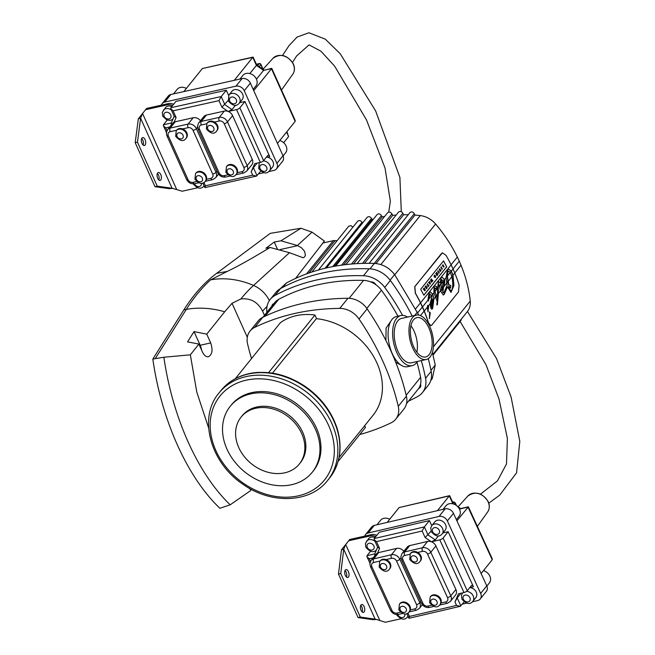 <?xml version="1.0" encoding="UTF-8"?>
<svg xmlns="http://www.w3.org/2000/svg" width="655" height="655" viewBox="0 0 655 655"><rect width="100%" height="100%" fill="white"/><g stroke="black" fill="none" stroke-linecap="round" stroke-linejoin="round"><path stroke-width="0.98" d="M364.679 425.676L365.474 427.437L338.127 461.407M268.558 372.662L314.949 315.022L316.504 318.469L272.48 373.162M235.341 378.672L280.356 322.751A58.737 46.914 38.8 0 1 314.949 315.022M259.216 372.376A58.737 46.914 -141.2 0 0 249.547 373.563M316.349 318.666A64.255 51.319 38.8 0 1 373.489 356.328A64.255 51.319 38.8 0 1 372.965 415.385L339.069 457.493M230.249 406.288L231.272 405.027A52.621 42.026 38.8 0 1 251.848 392.607A52.621 42.026 38.8 0 1 309.021 415.827A52.621 42.026 38.8 0 1 313.246 471.019L312.23 472.28A52.621 42.026 -141.2 0 0 308.006 417.096A52.621 42.026 -141.2 0 0 250.824 393.868A52.621 42.026 -141.2 0 0 230.249 406.288A52.621 42.026 -141.2 0 0 244.888 472.018A52.621 42.026 -141.2 0 0 312.23 472.28M241.089 417.104L242.104 415.835A37.392 29.868 38.8 0 1 289.969 416.023A37.392 29.868 38.8 0 1 300.367 462.733L299.351 464.002A37.392 29.868 38.8 0 1 284.728 472.828A37.392 29.868 38.8 0 1 244.086 456.322A37.392 29.868 38.8 0 1 241.089 417.104A37.392 29.868 38.8 0 1 288.945 417.284A37.392 29.868 38.8 0 1 299.351 464.002M359.751 434.543A246.886 197.171 -141.2 0 0 391.166 422.786A20.239 16.162 -141.2 0 0 395.759 419.159A20.239 16.162 -141.2 0 0 398.265 406.329A246.886 197.171 -141.2 0 0 359.005 318.977A20.239 16.162 -141.2 0 0 339.765 308.399A246.886 197.171 -141.2 0 0 254.664 327.402A20.239 16.162 -141.2 0 0 250.071 331.029A20.239 16.162 -141.2 0 0 247.565 343.859A246.886 197.171 -141.2 0 0 251.528 358.563M250.071 331.029L258.209 320.909A20.239 16.162 38.8 0 1 262.802 317.282A246.886 197.171 38.8 0 1 347.911 298.279A20.239 16.162 38.8 0 1 367.152 308.857A246.886 197.171 38.8 0 1 406.411 396.209A20.239 16.162 38.8 0 1 403.906 409.039L395.759 419.159M450.353 272.365L448.085 270.982L447.357 276.082L450.353 272.365L451.827 276.778C453.121 282.747 453.063 287.283 451.647 290.402C450.296 290.845 449.314 289.322 448.7 285.826L448.585 285.85C449.199 289.346 450.182 290.869 451.532 290.427M447.357 276.082L448.716 284.123M450.845 285.588L448.249 284.278L450.845 285.588L450.476 288.143L448.7 285.826M451.09 290.779L451.647 290.402M450.403 287.864L450.73 285.613M448.249 284.278L447.242 276.107L447.979 271.014M442.428 266.012L442.911 265.414A136.281 108.836 38.8 0 1 443.836 267.134L444.082 266.831A136.281 108.836 -141.2 0 0 442.936 264.71L442.313 266.036L442.936 264.71M443.836 267.134L443.722 267.158A136.15 108.73 -141.2 0 0 442.837 265.512M437.835 271.055A136.281 108.836 38.8 0 1 438.973 273.176L438.858 273.2A136.15 108.73 -141.2 0 0 437.72 271.08L438.08 270.744L437.72 271.08M438.973 273.176L439.218 272.865A136.281 108.836 -141.2 0 0 438.08 270.744M440.045 269.876L441.126 270.499L439.644 268.796L439.358 269.148L440.176 271.678L439.824 269.582L440.864 270.818M440.176 271.678L439.243 269.172M440.938 267.191A136.281 108.836 38.8 0 1 442.076 269.311L441.961 269.336A136.15 108.73 -141.2 0 0 440.823 267.215L441.183 266.888L440.823 267.215M442.076 269.311L442.33 269.008A136.281 108.836 -141.2 0 0 441.183 266.888M429.975 283.5L429.655 282.526L429.975 283.5M430.384 283.844L429.598 281.282L429.508 282.068L428.607 282.51L430.106 284.188L430.384 283.844M429.508 282.068L429.598 281.282M429.86 283.181L429.565 282.632M430.106 284.188L428.493 282.534M428.214 285.875L427.911 286.243A136.281 108.836 38.8 0 1 428.133 286.644L428.968 285.605A136.281 108.836 -141.2 0 0 428.755 285.195L428.46 285.564A136.281 108.836 -141.2 0 0 427.535 283.844L427.281 284.155A136.281 108.836 38.8 0 1 428.214 285.875L428.1 285.899A136.15 108.73 -141.2 0 0 427.175 284.18M428.133 286.644L428.018 286.669A136.15 108.73 -141.2 0 0 427.805 286.268L428.1 285.899M437.278 275.28A136.281 108.836 -141.2 0 0 436.574 273.954L437.925 274.47A136.281 108.836 -141.2 0 0 436.787 272.349L436.549 272.644A136.281 108.836 38.8 0 1 437.278 273.995L435.894 273.454A136.281 108.836 38.8 0 1 437.041 275.575L437.278 275.28M437.663 274.797L436.697 274.183M437.049 273.806A136.15 108.73 -141.2 0 0 436.435 272.668M437.041 275.575L436.926 275.599A136.15 108.73 -141.2 0 0 435.78 273.479M425.48 287.07L425.996 286.431A136.281 108.836 38.8 0 1 426.266 286.939L425.816 287.504A136.281 108.836 38.8 0 1 426.037 287.905L426.487 287.34A136.281 108.836 38.8 0 1 426.7 287.75L426.364 288.839L427.15 287.856A136.281 108.836 -141.2 0 0 426.012 285.736L425.079 286.775L425.48 287.07L425.079 286.775M426.364 288.839L426.585 287.774A136.15 108.73 -141.2 0 0 426.405 287.439M426.037 287.905L425.922 287.93A136.15 108.73 -141.2 0 0 425.701 287.529L426.159 286.964A136.15 108.73 -141.2 0 0 425.922 286.522M426.012 285.736L425.193 286.751M431.498 278.924L431.792 280.741L430.679 279.947L431.539 282.411L431.211 280.52L432.12 281.683L431.768 279.832L432.922 280.684L431.26 279.218M431.539 282.411L430.564 279.972L430.916 279.644M431.686 280.446L431.146 279.243M432.12 281.683L431.334 280.848M432.677 280.995L431.891 280.16M434.159 276.181A136.281 108.836 38.8 0 1 434.65 277.098L434.699 276.443A136.281 108.836 -141.2 0 0 434.502 276.082L434.609 275.657L435.215 276.074L435.37 277.032L434.797 277.319L435.575 277.425L435.477 275.788L434.396 275.28L434.044 276.205L434.617 275.1M434.912 276.95L435.37 277.032L434.683 277.343L435.575 277.425M435.256 277.057L434.494 275.681M434.609 275.657L435.1 276.099M434.65 277.098L434.535 277.122A136.15 108.73 -141.2 0 0 434.044 276.205M432.595 300.678L432.374 298.844L431.449 302.094L431.326 306.589L432.185 307.162L432.595 300.678L431.449 302.094M431.776 307.621L432.185 307.162M432.374 298.844L431.334 302.119L431.211 306.614L432.071 307.187M424.489 289.183L423.335 289.06L424.784 290.804L425.365 290.067A136.281 108.836 -141.2 0 0 424.227 287.946L423.982 288.249A136.281 108.836 38.8 0 1 424.489 289.183L424.383 289.215A136.15 108.73 -141.2 0 0 423.867 288.274M424.072 289.78L423.22 289.084L423.597 288.732M424.669 290.828L423.957 289.805M424.301 290.28L424.808 290.001A136.15 108.73 -141.2 0 0 424.62 289.657M424.915 289.977L424.415 290.255L424.694 289.559A136.281 108.836 38.8 0 1 424.915 289.977L424.808 290.001M429.991 293.792L428.575 299.409L431.571 295.692L429.647 294.046L430.048 293.784M436.68 289.338L434.633 287.741L434.977 291.459L437.524 288.298L438.514 281.183M438.252 287.111L439.48 285.867L438.604 284.049L438.146 287.136L438.547 284.073M438.072 281.503L440.217 282.968L441.052 277.794L442.01 277.057L444.532 279.587L446.088 277.654L447.48 269.811L448.503 269.099L451.377 271.088L453.096 268.951L451.115 264.874A136.281 108.836 -141.2 0 0 446.006 255.303L442.461 252.855L441.552 253.436L414.82 286.644L415.458 293.252A136.281 108.836 38.8 0 1 420.567 302.823L422.549 306.9L427.92 300.227L429.091 292.646L430.22 291.835L432.791 294.177L433.888 292.818L434.085 286.448L434.74 285.965L436.541 286.587L436.713 289.305M428.575 299.409L428.599 300.915L427.821 300.285M444.532 279.587L442.87 292.335L443.869 292.941L447.087 285.457L446.088 277.654M451.377 271.088L453.031 275.288L453.907 285.506L451.033 292.384L447.463 286.939L444.205 294.357L443.271 295.037L440.488 290.869L439.48 285.867M422.549 306.9L424.252 311.035A136.281 108.836 38.8 0 1 428.558 322.997L430.965 325.699L431.768 325.142L458.5 291.933L459.106 285.048A136.281 108.836 -141.2 0 0 454.799 273.086L453.096 268.951M438.269 287.373L438.408 293.448L437.393 304.608L437.024 304.943L436.787 303.527C437.843 303.642 437.409 301.497 435.485 297.083L433.888 292.818M434.977 291.459L437.679 299.229L437.524 288.298M427.387 307.146L427.715 305.41L428.648 306.016L427.985 311.764L427.387 307.146L424.252 311.035M427.715 305.41L428.534 305.721L430.089 303.789L431.874 296.846L431.571 295.692M432.791 294.177L433.913 299.04L432.652 308.546L431.817 309.201L430.949 308.513L430.089 303.789M429.377 312.157L430.253 312.771L429.426 318.551L429.631 311.952M423.867 295.217L420.682 289.289L443.525 260.911L446.71 266.839L423.867 295.217M436.91 304.968L438.293 293.473L438.146 287.136M443.214 295.053L444.09 294.382L447.463 286.939M450.976 292.392L453.792 285.547L452.916 275.313L451.262 271.113L448.446 269.115M428.485 300.94L429.647 294.046M431.891 309.201L432.537 308.57L433.798 299.065L432.677 294.201L430.163 291.852M427.871 311.788L428.534 306.041L427.6 305.435M429.312 318.576L430.139 312.795L429.262 312.181M430.908 325.715L428.444 323.021A136.15 108.73 -141.2 0 0 424.137 311.06L420.453 302.856A136.15 108.73 -141.2 0 0 415.344 293.276L414.705 286.669L442.403 252.871M437.679 299.229L434.863 291.483L434.519 287.766M436.541 286.587L434.863 285.932M436.59 289.166L436.426 286.612M443.754 292.965L442.755 292.359L443.451 287.062C444.761 283.648 445.081 281.167 444.417 279.611L441.953 277.073M440.217 282.968L437.958 281.527M446.71 266.839L443.41 260.936M423.834 295.135L446.595 266.863M441.904 290.493L443.263 281.167L441.486 279.881L440.987 284L441.789 290.517L440.872 284.024L441.855 279.603M441.798 279.611L441.372 279.906M440.987 284L443.263 281.167M417.694 312.812L422.434 306.925M453.063 268.877L459.311 261.116L461.014 265.242A136.15 108.73 38.8 0 1 470.233 301.071A20.239 16.162 38.8 0 1 467.342 311.624L432.898 354.412M375.978 263.539L414.992 215.086A136.15 108.73 38.8 0 1 420.264 215.585A20.239 16.162 38.8 0 1 435.6 224.018A136.15 108.73 38.8 0 1 457.329 257.047L459.311 261.116M427.821 300.236L428.468 299.433M431.539 295.618L432.677 294.201M437.515 288.184L438.154 287.398M439.456 285.785L440.872 284.024M443.23 281.085L444.417 279.611M433.856 292.736L434.863 291.483M446.08 277.548L447.242 276.107M450.312 272.292L451.262 271.113M334.353 266.315L372.024 219.515A136.15 108.73 38.8 0 1 373.473 219.089M326.419 267.96L367.168 217.337C368.7 216.191 370.149 216.559 371.508 218.442L372.024 219.515M335.638 266.086L377.141 214.529C378.672 213.383 380.121 213.751 381.472 215.634L382.135 216.977A136.15 108.73 38.8 0 1 384.583 216.518M343.572 264.882L382.135 216.977M345.881 264.595L387.588 212.777C389.119 211.631 390.568 211.999 391.927 213.882L392.656 215.38A136.15 108.73 38.8 0 1 396.144 215.061M353.635 263.859L392.656 215.38M357.049 263.629L398.527 212.105C400.058 210.959 401.499 211.328 402.858 213.211L403.603 214.734A136.15 108.73 38.8 0 1 408.212 214.758M364.458 263.359L403.603 214.734M369.109 263.326L409.973 212.572C411.496 211.426 412.945 211.794 414.304 213.677L414.992 215.086M461.447 318.944L461.063 320.279L433.061 355.067M326.092 268.042L362.346 223.003A136.15 108.73 38.8 0 1 362.747 222.831M311.837 272.046L341.566 235.112A5.396 4.307 38.8 0 1 341.697 234.957M322.964 242.98L333.305 240.663A5.396 4.307 38.8 0 1 335.024 240.606A6.861 5.477 -141.2 0 0 337.202 240.532M318.404 270.032L357.687 221.226C359.218 220.08 360.659 220.448 362.019 222.332L362.346 223.003M311.846 272.046L348.706 226.253L350.826 225.615L352.922 227.138M402.555 315.374A215.438 172.052 -141.2 0 0 384.739 287.43A23.867 19.061 -141.2 0 0 363.468 275.739A215.438 172.052 -141.2 0 0 274.936 295.511A23.867 19.061 -141.2 0 0 270.228 299.425L275.829 292.466A23.867 19.061 38.8 0 1 280.536 288.552A215.438 172.052 38.8 0 1 369.068 268.787A23.867 19.061 38.8 0 1 390.339 280.471A215.438 172.052 38.8 0 1 412.151 316.054M428.272 358.604A215.438 172.052 38.8 0 1 431.17 371.344A23.867 19.061 38.8 0 1 428.042 385.615L422.442 392.574A23.867 19.061 -141.2 0 0 425.57 378.303A215.438 172.052 -141.2 0 0 421.304 360.594M280.274 288.699L286.268 283.091A214.25 171.111 38.8 0 1 374.341 263.425C382.463 263.965 389.226 267.682 394.605 274.568L418.807 315.096M432.382 352.415L435.248 365.007L432.267 378.615L430.769 380.473M408.54 401.106A215.438 172.052 -141.2 0 0 417.734 396.488A23.867 19.061 -141.2 0 0 422.442 392.574M270.228 299.425A23.867 19.061 -141.2 0 0 266.88 312.329M416.932 362.166A211.442 168.867 38.8 0 1 420.592 377.354A19.871 15.867 38.8 0 1 420.535 384.117A4.454 3.553 38.8 0 1 420.133 387.449A4.454 3.553 38.8 0 1 418.684 388.423A19.871 15.867 38.8 0 1 418.005 389.34L406.501 403.627M262.942 317.216L274.666 302.659A19.871 15.867 38.8 0 1 278.67 299.351A211.442 168.867 38.8 0 1 363.55 280.397A19.871 15.867 38.8 0 1 370.828 281.953A4.454 3.553 38.8 0 1 375.864 284.72A19.871 15.867 38.8 0 1 381.439 290.231A211.442 168.867 38.8 0 1 397.953 316.193M271.899 306.09A4.454 3.553 38.8 0 1 272.529 304.55A4.454 3.553 38.8 0 1 273.896 303.609M420.535 384.117A19.871 15.867 38.8 0 1 418.684 388.423M370.828 281.953A19.871 15.867 38.8 0 1 375.864 284.72M400.713 364.925L395.735 362.297M385.918 340.518L386.073 328.081L390.969 320.966M413.444 319.918A20.149 10.226 -102.6 0 1 416.867 317.65A20.149 10.226 -102.6 0 1 431.244 335.082A20.149 10.226 -102.6 0 1 425.652 356.975A20.149 10.226 -102.6 0 1 412.306 343.261A20.149 10.226 -102.6 0 1 413.444 319.918M412.445 317.691A22.729 11.536 -102.6 0 1 416.302 315.12A22.729 11.536 -102.6 0 1 432.521 334.795A22.729 11.536 -102.6 0 1 426.217 359.497A22.729 11.536 -102.6 0 1 411.152 344.022A22.729 11.536 -102.6 0 1 412.445 317.691M416.302 315.12L401.556 318.42A22.729 11.536 77.4 0 0 397.691 320.983A22.729 11.536 77.4 0 0 396.406 347.314A22.729 11.536 77.4 0 0 411.463 362.788L426.217 359.497M410.922 325.707A20.149 10.226 -102.6 0 1 416.842 352.21M417.391 361.47A25.684 13.034 -102.6 0 1 412.11 365.67L407.574 366.685A25.684 13.034 -102.6 0 1 389.25 344.456A25.684 13.034 -102.6 0 1 396.373 316.545L400.917 315.53A25.684 13.034 -102.6 0 1 407.484 317.094M412.11 365.67A25.684 13.034 -102.6 0 1 395.088 348.182A25.684 13.034 -102.6 0 1 396.545 318.436A25.684 13.034 -102.6 0 1 400.917 315.53M250.456 490.718L230.208 504.808L219.892 508.28A168.286 85.412 -102.6 0 1 152.828 359.063L163.881 357.229L190.351 354.822L196.795 392.108L208.65 428.018M295.52 278.457L324.405 241.048L312.034 232.148L300.956 228.251L270.253 233.36L216.617 273.34A337.276 171.192 77.4 0 0 183.883 309.848L152.828 359.063M183.883 309.848L186.298 309.397A337.178 171.143 77.4 0 1 210.582 279.873L227.269 271.399C237.282 266.675 251.553 258.692 270.081 247.467L265.93 248.229L274.257 242.031L277.327 248.867M280.086 249.58L297.673 245.65L301.554 247.844L304.559 251.266L305.41 255.188L304.46 257.063L303.093 257.751L289.477 252.699L270.081 247.467M297.673 245.65A26.994 21.558 -141.2 0 0 297.354 245.519L280.979 240.794L274.257 242.031M300.956 228.251L280.979 240.794M248.605 487.852L251.135 490.063M155.325 358.481L186.298 309.397A80.95 62.119 32.3 0 1 224.69 311.772L206.759 334.148L194.027 331.594L187.543 341.877L198.883 344.055L190.351 354.822M224.69 311.772L232.034 303.29L240.819 298.975C250.488 297.878 257.734 301.93 262.565 311.133L264.456 315.342M206.759 334.148L210.697 342.917C213.031 349.966 212.277 354.568 208.429 356.738C206.128 357.04 204.139 355.477 202.46 352.022L198.883 344.055M194.027 331.594L200.176 345.267A9.44 4.79 -102.6 0 1 201.535 349.958M259.339 63.584A1.351 0.688 77.4 0 0 259.11 63.732A1.351 1.081 38.8 0 1 260.772 64.648A1.351 0.434 -24.2 0 0 260.87 64.346A1.351 1.351 0 0 0 259.339 63.584L256.351 64.247M145.058 139.63A4.045 2.055 -102.6 0 1 144.411 145.476A4.045 2.055 -102.6 0 1 141.521 141.979A4.045 2.055 -102.6 0 1 142.651 137.583A4.045 2.055 -102.6 0 1 145.058 139.63M143.126 145.042A4.045 2.055 77.4 0 0 142.79 140.137A4.045 2.055 77.4 0 0 141.668 138.524M160.753 174.566A4.045 2.055 -102.6 0 1 160.115 180.412A4.045 2.055 -102.6 0 1 157.225 176.907A4.045 2.055 -102.6 0 1 158.346 172.511A4.045 2.055 -102.6 0 1 160.753 174.566M158.821 179.969A4.045 2.055 77.4 0 0 158.485 175.073A4.045 2.055 77.4 0 0 157.364 173.46M154.981 186.683L157.249 186.184L171.954 188.206L169.686 188.714L154.981 186.683L135.192 142.659L138.344 118.776L140.612 118.268L137.46 142.151L135.192 142.659M137.46 142.151L157.249 186.184M143.576 112.242L138.344 118.776M197.736 187.756L182.221 191.219L171.954 188.206M172.011 188.132L140.612 118.268L142.356 113.839M176.637 189.352L142.553 113.503L146.605 108.443L168.392 103.58A8.097 6.468 38.8 0 1 173.6 104.284M204.311 186.282A8.097 6.468 38.8 0 1 204.008 186.356L203.582 186.454M145.59 109.712L167.377 104.849A8.097 6.468 38.8 0 1 172.584 105.545M171.782 106.536A6.583 5.256 -141.2 0 0 165.387 107.707L162.301 112.439L162.751 116.197L166.935 120.07L170.578 120.348L172.928 119.194M161.343 105.152A6.747 5.387 38.8 0 1 162.129 103.662A6.747 5.387 38.8 0 1 164.765 102.065L235.964 86.165A6.747 5.387 38.8 0 1 244.249 90.726L276.901 163.365A6.747 5.387 38.8 0 1 276.484 168.867A6.747 5.387 38.8 0 1 273.847 170.456L268.755 171.594M263.867 172.683L258.569 173.87M205.244 181.329L212.482 179.707L215.585 177.816A6.747 5.387 -141.2 0 0 216.003 172.314L196.369 128.642A6.747 5.387 -141.2 0 0 188.083 124.082L170.169 128.085A6.747 5.387 -141.2 0 0 167.533 129.674L172.625 123.353A6.747 5.387 -141.2 0 1 174.107 122.166L176.13 117.523L173.117 110.826L170.791 108.697L170.816 107.731L175.908 101.41L226.311 90.226L228.636 95.401M239.656 102.688L244.954 101.5L269.729 156.635A2.702 1.367 77.4 0 0 268.124 155.268A2.702 1.367 77.4 0 0 267.666 155.571L263.597 160.631L239.861 107.829A2.702 0.876 155.8 0 1 236.578 109.598L260.305 162.399A2.702 0.876 -24.2 0 0 263.597 160.631M266.438 157.094L267.281 157.184A6.583 5.256 38.8 0 1 272.767 161.195A6.583 5.256 38.8 0 1 272.578 167.025L269.524 170.816A6.583 5.256 -141.2 0 0 269.704 164.995A6.583 5.256 -141.2 0 0 264.227 160.974A6.583 5.256 -141.2 0 0 263.359 160.884M228.914 95.024L231.968 91.225A6.583 5.256 38.8 0 1 240.401 91.258A6.583 5.256 38.8 0 1 242.227 99.486L239.173 103.285A6.583 5.256 -141.2 0 0 237.339 95.057A6.583 5.256 -141.2 0 0 228.914 95.024L228.317 100.985C232.664 105.987 236.283 106.749 239.173 103.285M195.518 173.583L196.033 172.953A6.214 4.962 38.8 0 1 203.173 172.412A6.214 4.962 38.8 0 1 206.448 179.331A6.214 4.962 38.8 0 1 205.711 180.747L205.203 181.378A6.214 4.962 -141.2 0 0 205.94 179.961A6.214 4.962 -141.2 0 0 202.665 173.043A6.214 4.962 -141.2 0 0 195.518 173.583L194.944 179.249C199.243 184.03 202.665 184.735 205.203 181.378M226.45 166.681L226.957 166.043A6.214 4.962 38.8 0 1 234.261 165.6A6.214 4.962 38.8 0 1 237.274 172.715A6.214 4.962 38.8 0 1 236.635 173.837L236.127 174.476A6.214 4.962 -141.2 0 0 236.766 173.346A6.214 4.962 -141.2 0 0 233.745 166.239A6.214 4.962 -141.2 0 0 226.45 166.681L225.869 172.339C230.167 177.12 233.589 177.832 236.127 174.476M174.107 122.166A6.747 5.387 38.8 0 1 175.262 121.756L170.169 128.085A2.702 1.367 77.4 0 0 170.194 131.68L176.604 130.247A6.214 4.962 38.8 0 1 176.752 130.067A6.214 4.962 38.8 0 1 182.63 128.904A6.214 4.962 38.8 0 1 186.438 137.853L185.93 138.492A6.214 4.962 -141.2 0 0 182.123 129.534A6.214 4.962 -141.2 0 0 176.244 130.697L175.671 136.355C179.969 141.136 183.392 141.848 185.93 138.492M206.955 123.304L207.463 122.665A6.214 4.962 38.8 0 1 214.488 122.059A6.214 4.962 38.8 0 1 217.141 130.46L216.633 131.09A6.214 4.962 -141.2 0 0 213.98 122.69A6.214 4.962 -141.2 0 0 206.955 123.304L206.374 128.961C210.673 133.743 214.095 134.455 216.633 131.09M252.232 159.304L247.14 165.633L227.514 121.953A6.747 5.387 -141.2 0 0 219.22 117.401L201.306 121.404A6.747 5.387 -141.2 0 0 198.67 122.993L203.762 116.672A6.747 5.387 38.8 0 1 206.399 115.075L224.313 111.08A6.747 5.387 38.8 0 1 227.973 111.375A6.747 5.387 -141.2 0 1 228.21 111.465A6.747 5.387 38.8 0 1 232.599 115.632L252.232 159.304A6.747 5.387 38.8 0 1 251.815 164.806L246.722 171.127A6.747 5.387 -141.2 0 0 247.14 165.633A2.702 0.876 155.8 0 1 243.848 167.402A4.045 3.234 38.8 0 1 242.023 171.659L237.274 172.715M175.262 121.756L193.176 117.761A6.747 5.387 38.8 0 1 200.495 120.725M260.305 162.399L254.721 163.652L251.176 171.782L253.428 167.696L257.112 163.12M205.441 185.758L204.95 187.592L256.424 176.097L252.715 175.196L205.441 185.758L203.967 182.475M260.731 171.184L256.424 176.097M166.951 130.574L165.731 127.872L163.406 125.744L163.439 124.778L167.164 120.152M171.307 124.982L171.291 123.025M176.13 117.523L174.32 116.549L170.791 108.697M173.117 110.826L218.975 100.649L221.218 96.547L226.311 90.226M218.975 100.649L221.914 107.174L228.128 100.526M235.497 105.25L232.009 109.582L228.202 111.465M228.21 111.465L236.578 109.598M239.861 107.829L244.954 101.5M239.951 79.05L242.858 75.44A8.384 6.697 38.8 0 1 253.591 75.481A8.384 6.697 38.8 0 1 255.925 85.952L253.166 89.375M173.518 93.886L177.137 89.391A8.384 6.697 38.8 0 1 186.364 88.425M279.775 140.522A8.384 6.697 38.8 0 1 285.58 152.828L283.083 155.939M256.473 79.189L263.572 70.372L271.424 68.611L295.159 121.421L295.184 120.454L271.784 68.382L253.722 90.611M249.833 73.573L256.408 65.394L263.572 70.372L271.719 68.349M162.129 103.662L168.237 96.072A6.747 5.387 38.8 0 1 170.873 94.476L242.072 78.584A6.747 5.387 38.8 0 1 250.366 83.136L283.009 155.784A6.747 5.387 38.8 0 1 282.592 161.277L276.484 168.867M286.89 131.688L288.609 136.543L283.656 142.7M256.637 64.894L256.408 65.394L252.789 57.337L253.141 57.1L256.654 64.919L264.071 70.052M253.076 57.067L202.387 68.521L252.789 57.337L234.285 80.319M277.45 143.412L295.159 121.421M183.818 91.585L202.387 68.521M452.662 502.238A2.702 2.153 38.8 0 1 455.364 504.096A2.702 0.86 -24.7 0 0 455.552 503.49L456.502 505.562M348.403 571.635A4.045 2.055 -102.6 0 1 347.756 577.481A4.045 2.055 -102.6 0 1 344.866 573.976A4.045 2.055 -102.6 0 1 345.987 569.58A4.045 2.055 -102.6 0 1 348.403 571.635M346.462 577.039A4.045 2.055 77.4 0 0 346.135 572.142A4.045 2.055 77.4 0 0 345.013 570.53M364.098 606.563A4.045 2.055 -102.6 0 1 363.451 612.417A4.045 2.055 -102.6 0 1 360.569 608.913A4.045 2.055 -102.6 0 1 361.691 604.516A4.045 2.055 -102.6 0 1 364.098 606.563M362.166 611.975A4.045 2.055 77.4 0 0 361.83 607.07A4.045 2.055 77.4 0 0 360.709 605.457M358.039 617.559L360.307 617.051L375.143 619.163L372.875 619.671L358.039 617.559L338.488 574.05L341.476 549.799L343.744 549.291L340.756 573.543L338.488 574.05M340.756 573.543L360.307 617.051M346.708 543.273L341.476 549.799M372.875 619.671L376.551 619.483L375.143 619.163L343.744 549.291L345.488 544.87M401.13 618.729L385.353 622.25L376.551 619.483M379.769 620.375L345.684 544.534L349.737 539.474L371.524 534.611A8.097 6.468 38.8 0 1 376.772 535.332M348.722 540.735L370.509 535.872A8.097 6.468 38.8 0 1 375.757 536.592M408.36 616.977A8.097 6.468 38.8 0 1 407.14 617.387L407.091 617.395M374.971 537.567A6.615 5.281 -141.2 0 0 368.495 538.713L365.408 543.462L365.875 547.285C370.222 552.255 373.849 553.008 376.764 549.537M431.817 525.597L434.871 521.798A6.615 5.281 38.8 0 1 443.345 521.83A6.615 5.281 38.8 0 1 445.187 530.1L442.133 533.899A6.615 5.281 -141.2 0 0 440.291 525.629A6.615 5.281 -141.2 0 0 431.817 525.597L430.769 527.815L431.244 531.639C435.591 536.609 439.218 537.362 442.133 533.899M364.761 536.117A6.747 5.387 38.8 0 1 365.555 534.586A6.747 5.387 38.8 0 1 368.143 533.006L439.038 516.435A6.747 5.387 38.8 0 1 447.357 520.93L480.655 593.43A6.747 5.387 38.8 0 1 480.254 598.973A6.747 5.387 38.8 0 1 477.675 600.553L472.427 601.781M466.663 603.132L462.356 604.131M409.121 611.934L416.375 610.239L419.413 608.356A6.747 5.387 -141.2 0 0 419.806 602.805L399.787 559.223A6.747 5.387 -141.2 0 0 391.469 554.728L373.637 558.895A6.747 5.387 -141.2 0 0 371.049 560.475L376.142 554.155A6.747 5.387 -141.2 0 1 377.583 552.992L379.556 548.325L376.478 541.628L374.144 539.532L374.169 538.566L379.261 532.245L429.443 520.586L431.768 525.662M442.886 532.957L448.159 531.721L473.434 586.741A2.702 1.375 76.8 0 0 471.796 585.382A2.702 1.375 76.8 0 0 471.346 585.685L467.269 590.745L443.075 538.05A2.702 0.86 155.3 0 1 439.792 539.843L463.994 592.538A2.702 0.86 -24.7 0 0 467.269 590.745M473.434 586.741L469.815 587.584A6.615 5.281 38.8 0 1 475.858 591.391A6.615 5.281 38.8 0 1 475.858 597.565L472.804 601.364A6.615 5.281 -141.2 0 0 472.804 595.182A6.615 5.281 -141.2 0 0 466.761 591.383A6.615 5.281 -141.2 0 0 466.573 591.375M399.386 604.205L399.894 603.574A6.214 4.962 38.8 0 1 407.017 603.018A6.214 4.962 38.8 0 1 410.325 609.911A6.214 4.962 38.8 0 1 409.58 611.369L409.072 611.999A6.214 4.962 -141.2 0 0 409.817 610.542A6.214 4.962 -141.2 0 0 406.509 603.648A6.214 4.962 -141.2 0 0 399.386 604.205L398.829 609.92C403.112 614.652 406.526 615.34 409.072 611.999M430.179 597.008L430.687 596.377A6.214 4.962 38.8 0 1 437.966 595.919A6.214 4.962 38.8 0 1 441.028 603.009A6.214 4.962 38.8 0 1 440.373 604.172L439.865 604.802A6.214 4.962 -141.2 0 0 440.52 603.64A6.214 4.962 -141.2 0 0 437.458 596.558A6.214 4.962 -141.2 0 0 430.179 597.008L429.623 602.723C433.905 607.455 437.319 608.151 439.865 604.802M377.583 552.992A6.747 5.387 38.8 0 1 378.729 552.574L373.637 558.895A2.702 1.375 76.8 0 0 373.686 562.489L380.064 560.999A6.214 4.962 38.8 0 1 380.244 560.77A6.214 4.962 38.8 0 1 386.065 559.591A6.214 4.962 38.8 0 1 389.921 568.565L389.414 569.203A6.214 4.962 -141.2 0 0 385.558 560.221A6.214 4.962 -141.2 0 0 379.728 561.409L379.18 567.115C383.453 571.848 386.868 572.544 389.414 569.203M410.3 553.721L410.808 553.09A6.214 4.962 38.8 0 1 417.792 552.452A6.214 4.962 38.8 0 1 420.494 560.885L419.986 561.515A6.214 4.962 -141.2 0 0 417.284 553.082A6.214 4.962 -141.2 0 0 410.3 553.721L409.743 559.435C414.026 564.16 417.44 564.856 419.986 561.515M455.905 589.508L450.812 595.829L430.802 552.247A6.747 5.387 -141.2 0 0 422.483 547.752L404.643 551.919A6.747 5.387 -141.2 0 0 402.055 553.5L407.148 547.179A6.747 5.387 38.8 0 1 409.735 545.599L427.576 541.431A6.747 5.387 38.8 0 1 431.195 541.685A6.747 5.387 -141.2 0 1 431.465 541.783A6.747 5.387 38.8 0 1 435.886 545.918L455.905 589.508A6.747 5.387 38.8 0 1 455.512 595.059L450.419 601.38A6.747 5.387 -141.2 0 0 450.812 595.829A2.702 0.86 155.3 0 1 447.537 597.622A4.045 3.234 38.8 0 1 445.752 601.904L441.028 603.009M378.729 552.574L396.562 548.407A6.747 5.387 38.8 0 1 403.857 551.264M463.994 592.538L458.426 593.839L454.971 602.002L457.19 597.9L460.932 593.25M409.473 616.42L409.007 618.279L460.277 606.301L456.543 605.425L409.473 616.42L407.926 613.039M464.166 601.888L460.277 606.301M370.468 561.376L369.273 558.78L366.939 556.684L366.964 555.718L370.534 551.281M374.807 555.808L374.799 553.893M379.556 548.325L377.747 547.375L374.144 539.532M376.478 541.628L422.139 531.025L424.35 526.907L429.443 520.586M422.139 531.025L425.136 537.55L431.064 531.213M438.473 535.864L435.239 539.876L431.457 541.783M431.465 541.783L439.792 539.843M443.075 538.05L448.159 531.721M443.132 509.32L446.03 505.717A8.384 6.697 38.8 0 1 456.764 505.758A8.384 6.697 38.8 0 1 459.098 516.23L456.355 519.636M376.961 524.786L380.58 520.283A8.384 6.697 38.8 0 1 389.709 519.259M483.456 570.644A8.384 6.697 38.8 0 1 489.35 582.975L486.861 586.061M459.671 509.533L460.187 508.886L468.022 507.06L492.216 559.755L492.241 558.789L468.382 506.823L456.92 520.848M365.555 534.586L371.672 526.997A6.747 5.387 38.8 0 1 374.251 525.416L445.154 508.853A6.747 5.387 38.8 0 1 453.465 513.34L486.763 585.84A6.747 5.387 38.8 0 1 486.37 591.383L480.254 598.973M460.792 508.64L460.187 508.886L458.778 507.92M454.611 504.424L453.08 503.867M453.244 503.499L449.658 495.688L449.297 495.917L452.924 503.826M449.592 495.655L399.116 507.576L449.297 495.917L437.434 510.654M481.114 573.543L492.216 559.755M387.187 522.395L399.116 507.576M246.231 376.576A69.725 55.683 -141.2 0 0 218.958 393.033C197.785 417.612 210.386 463.191 243.521 484.643C271.702 504.612 310.388 502.983 327.59 480.483A69.725 55.683 -141.2 0 0 321.998 407.344A69.725 55.683 -141.2 0 0 246.231 376.576M246.255 380.17A67.031 53.53 38.8 0 1 334.066 456.052A67.031 53.53 38.8 0 1 236.447 477.847A67.031 53.53 38.8 0 1 246.255 380.17M248.261 374.046A69.725 55.683 38.8 0 1 324.037 404.815A69.725 55.683 38.8 0 1 329.629 477.953C340.248 463.994 342.753 447.48 337.137 428.419C331.528 411.397 320.835 397.372 305.066 386.344C286.562 374.169 267.789 369.969 248.72 373.743C237.233 376.371 227.989 381.963 220.997 390.503A69.725 55.683 38.8 0 1 248.261 374.046M359.005 318.977L367.152 308.857M339.765 308.399L347.911 298.279M254.664 327.402L262.802 317.282M398.265 406.329L406.411 396.209M447.897 281.666L451.827 276.778M420.567 302.823L451.115 264.874M443.566 287.046L446.636 283.23M453.031 275.288L454.799 273.086M438.408 293.448L440.488 290.869M436.549 295.757L437.696 294.332M433.913 299.04L435.485 297.083M441.642 289.436L442.068 288.912M415.696 308.767L420.453 302.856M451.082 264.808L457.329 257.047M420.477 315.612L424.137 311.06M427.387 307.015L428.419 305.738M454.767 273.004L461.014 265.242M442.092 288.749L443.451 287.062M437.696 294.218L438.293 293.473M440.463 290.779L441.527 289.453M435.452 297.002L436.435 295.782M432.578 300.571L433.798 299.065M430.089 303.666L431.334 302.119M446.62 283.132L447.783 281.683M451.803 276.688L452.916 275.313M433.446 346.757L470.233 301.071M332.715 266.626L371.508 218.442M341.623 265.144L381.472 215.634M351.563 264.022L391.927 213.882M362.452 263.4L402.858 213.211M374.251 263.425L414.304 213.677M380.817 264.579L420.264 215.585M394.752 274.764L435.6 224.018M308.914 273.045L335.024 240.606M306.556 273.888L333.305 240.663M325.019 268.296L362.019 222.332M414.64 315.497L417.358 312.124M390.102 280.168L394.605 274.568M369.985 268.837L374.341 263.425M282.886 287.299L286.268 283.091M430.974 370.321L435.248 365.007M431.17 371.344L425.57 378.303M369.068 268.787L363.468 275.739M390.339 280.471L384.739 287.43M280.536 288.552L274.936 295.511M420.592 377.354L406.182 395.252M363.55 280.397L349.131 298.312M381.439 290.231L366.816 308.382M278.67 299.351L265.119 316.185M230.208 504.808A167.197 84.863 -102.6 0 1 163.881 357.229M216.617 273.34L227.269 271.399M210.582 279.873A80.95 66.982 47.7 0 1 253.55 285.433A26.986 22.327 47.7 0 1 269.377 300.588M289.477 252.699L253.55 285.433A321.785 163.324 77.4 0 0 240.819 298.975M312.034 232.148L297.354 245.519M232.034 303.29L247.303 337.268M267.035 306.425A299.949 152.247 77.4 0 0 262.565 311.133M200.176 345.267L210.697 342.917M259.159 66.646L260.772 64.648L262.811 69.176M256.392 64.337L259.11 63.732L257.628 65.582M263.073 69.25L272.979 58.303A12.715 10.161 38.8 0 1 293.276 64.247A12.715 10.161 38.8 0 1 292.777 74.236L281.511 90.022M167.377 104.849L168.392 103.58M267.281 157.184L269.729 156.635M196.385 179.405A3.521 2.808 38.8 0 1 199.644 175.786A3.521 2.808 38.8 0 1 202.002 181.042A3.521 2.808 38.8 0 1 196.385 179.405M227.31 172.502A3.521 2.808 38.8 0 1 230.568 168.884A3.521 2.808 38.8 0 1 232.934 174.14A3.521 2.808 38.8 0 1 227.31 172.502M177.112 136.518A3.521 2.808 38.8 0 1 180.371 132.899A3.521 2.808 38.8 0 1 182.729 138.156A3.521 2.808 38.8 0 1 177.112 136.518M207.815 129.125A3.521 2.808 38.8 0 1 211.074 125.506A3.521 2.808 38.8 0 1 213.432 130.763A3.521 2.808 38.8 0 1 207.815 129.125M219.13 172.92A2.702 0.876 155.8 0 1 217.689 172.764C219.458 176.056 222.135 177.48 225.713 177.022A2.702 1.367 -102.6 0 1 224.108 175.655A4.045 3.234 38.8 0 1 219.13 172.92L199.505 129.248A4.045 3.234 38.8 0 1 201.339 124.99L206.587 123.82M235.882 174.754L243.627 173.026A2.702 1.367 -102.6 0 1 242.023 171.659M227.793 174.836L224.108 175.655M232.599 115.632L227.514 121.953A2.702 0.876 155.8 0 1 224.223 123.73L243.848 167.402M224.313 111.08L219.22 117.401A2.702 1.367 77.4 0 0 219.253 120.995A4.045 3.234 38.8 0 1 224.223 123.73M206.399 115.075L201.306 121.404A2.702 1.367 77.4 0 0 201.339 124.99M214.488 122.059L219.253 120.995M198.67 122.993L197.482 126.153L198.064 129.092A2.702 0.876 -24.2 0 0 199.505 129.248M187.993 179.609A2.702 0.876 155.8 0 1 186.552 179.445C188.321 182.745 190.998 184.161 194.568 183.711A2.702 1.367 -102.6 0 1 192.963 182.344A4.045 3.234 38.8 0 1 187.993 179.609L168.36 135.929A4.045 3.234 38.8 0 1 170.194 131.68M212.482 179.707A2.702 1.367 -102.6 0 1 210.877 178.34L206.448 179.331M196.623 181.525L192.963 182.344M216.952 171.127L216.003 172.314A2.702 0.876 155.8 0 1 212.711 174.091A4.045 3.234 38.8 0 1 210.877 178.34M197.523 127.209L196.369 128.642A2.702 0.876 155.8 0 1 193.086 130.41L212.711 174.091M193.176 117.761L188.083 124.082A2.702 1.367 77.4 0 0 188.108 127.676A4.045 3.234 38.8 0 1 193.086 130.41M182.63 128.904L188.108 127.676M167.533 129.674L166.345 132.834L166.919 135.773A2.702 0.876 -24.2 0 0 168.36 135.929M165.731 127.872L169.702 126.98M171.25 123.034L163.439 124.778M232.009 109.582L224.845 104.612L221.218 96.547L170.816 107.731M221.914 107.174L227.973 111.375M257.047 175.753L253.428 167.696M251.176 171.782L252.715 175.196M286.595 132.056L288.609 136.543M260.109 168.687A3.889 3.103 38.8 0 1 263.711 164.683A3.889 3.103 38.8 0 1 266.323 170.496A3.889 3.103 38.8 0 1 260.109 168.687M201.347 183.277A3.889 3.103 38.8 0 1 198.907 186.585A3.889 3.103 38.8 0 1 194.543 183.891A3.889 3.103 38.8 0 1 194.478 183.727M171.348 109.95A6.583 5.256 -141.2 0 0 163.349 110.236M164.192 116.353A3.889 3.103 38.8 0 1 167.786 112.357A3.889 3.103 38.8 0 1 170.398 118.17A3.889 3.103 38.8 0 1 164.192 116.353M229.758 101.148A3.889 3.103 38.8 0 1 233.352 97.145A3.889 3.103 38.8 0 1 235.964 102.958A3.889 3.103 38.8 0 1 229.758 101.148M276.901 163.365L283.009 155.784M244.249 90.726L250.366 83.136M235.964 86.165L242.072 78.584M164.765 102.065L170.873 94.476M458.107 506.806L467.858 496.031A12.715 10.161 38.8 0 1 488.114 501.877A12.715 10.161 38.8 0 1 487.656 511.973L477.364 526.391M454.955 504.596L455.364 504.096L455.815 505.079M370.509 535.872L371.524 534.611M400.262 610.059A3.521 2.808 38.8 0 1 403.48 606.399A3.521 2.808 38.8 0 1 405.887 611.647A3.521 2.808 38.8 0 1 400.262 610.059M431.064 602.862A3.521 2.808 38.8 0 1 434.273 599.21A3.521 2.808 38.8 0 1 436.68 604.45A3.521 2.808 38.8 0 1 431.064 602.862M380.612 567.255A3.521 2.808 38.8 0 1 383.822 563.603A3.521 2.808 38.8 0 1 386.229 568.851A3.521 2.808 38.8 0 1 380.612 567.255M411.176 559.575A3.521 2.808 38.8 0 1 414.394 555.915A3.521 2.808 38.8 0 1 416.801 561.163A3.521 2.808 38.8 0 1 411.176 559.575M422.925 603.378A2.702 0.86 155.3 0 1 421.484 603.239C423.286 606.522 425.971 607.914 429.541 607.431A2.702 1.375 -103.2 0 1 427.911 606.072A4.045 3.234 38.8 0 1 422.925 603.378L402.907 559.788A4.045 3.234 38.8 0 1 404.692 555.514L409.907 554.294M439.628 605.073L447.381 603.263A2.702 1.375 -103.2 0 1 445.752 601.904M431.588 605.212L427.911 606.072M435.886 545.918L430.802 552.247A2.702 0.86 155.3 0 1 427.518 554.04L447.537 597.622M427.576 541.431L422.483 547.752A2.702 1.375 76.8 0 0 422.532 551.346A4.045 3.234 38.8 0 1 427.518 554.04M409.735 545.599L404.643 551.919A2.702 1.375 76.8 0 0 404.692 555.514M417.792 552.452L422.532 551.346M402.055 553.5L400.876 556.668L401.474 559.648A2.702 0.86 -24.7 0 0 402.907 559.788M391.911 610.354A2.702 0.86 155.3 0 1 390.478 610.214C392.279 613.498 394.965 614.889 398.535 614.406A2.702 1.375 -103.2 0 1 396.905 613.047A4.045 3.234 38.8 0 1 391.911 610.354L371.893 566.763A4.045 3.234 38.8 0 1 373.686 562.489M416.375 610.239A2.702 1.375 -103.2 0 1 414.738 608.88L410.325 609.911M400.541 612.196L396.905 613.047M420.747 601.634L419.806 602.805A2.702 0.86 155.3 0 1 416.531 604.598A4.045 3.234 38.8 0 1 414.738 608.88M400.925 557.806L399.787 559.223A2.702 0.86 155.3 0 1 396.512 561.016L416.531 604.598M396.562 548.407L391.469 554.728A2.702 1.375 76.8 0 0 391.518 558.322A4.045 3.234 38.8 0 1 396.512 561.016M386.065 559.591L391.518 558.322M371.049 560.475L369.862 563.644L370.46 566.624A2.702 0.86 -24.7 0 0 371.893 566.763M369.273 558.78L373.145 557.88M374.75 553.901L366.964 555.718M435.239 539.876L428.051 534.963L424.35 526.907L374.169 538.566M425.136 537.55L431.195 541.685M460.891 605.957L457.19 597.9M454.971 602.002L456.543 605.425M483.709 570.333L483.914 570.792M462.495 593.062L462.667 592.849A6.615 5.281 -141.2 0 0 462.495 593.062L461.447 595.28L461.914 599.104C466.262 604.074 469.889 604.827 472.804 601.364M463.347 599.243A3.922 3.128 38.8 0 1 466.925 595.166A3.922 3.128 38.8 0 1 469.61 601.02A3.922 3.128 38.8 0 1 463.347 599.243M408.032 616.265L407.435 617.01A6.615 5.281 -141.2 0 0 407.975 616.142M404.749 613.907A3.922 3.128 38.8 0 1 402.547 617.55A3.922 3.128 38.8 0 1 397.986 614.889A3.922 3.128 38.8 0 1 397.839 614.529M374.955 541.3A6.615 5.281 -141.2 0 0 366.456 541.243M367.308 547.424A3.922 3.128 38.8 0 1 370.886 543.347A3.922 3.128 38.8 0 1 373.571 549.193A3.922 3.128 38.8 0 1 367.308 547.424M432.677 531.778A3.922 3.128 38.8 0 1 436.255 527.701A3.922 3.128 38.8 0 1 438.94 533.555A3.922 3.128 38.8 0 1 432.677 531.778M480.655 593.43L486.763 585.84M447.357 520.93L453.465 513.34M439.038 516.435L445.154 508.853M368.143 533.006L374.251 525.416M327.59 480.483L329.629 477.953M218.958 393.033L220.997 390.503M260.87 64.346L263.146 69.414M272.979 58.303C280.635 53.129 287.43 55.012 293.358 63.969C294.979 67.768 294.783 71.19 292.777 74.236M170.922 188.435L173.419 188.452M176.752 130.067L176.244 130.697M225.713 177.022L230.028 176.064M243.627 173.026L246.722 171.127M198.064 129.092L217.689 172.764M194.568 183.711L198.653 182.802M166.919 135.773L186.552 179.445M218.516 174.165L215.585 177.816M204.884 187.559L202.837 183.007M166.386 132.375L163.406 125.744M171.151 123.255L174.197 116.279M269.524 170.816C266.634 174.287 263.015 173.526 258.668 168.523L259.265 162.563M203.959 186.028C201.069 189.5 197.442 188.738 193.102 183.736M467.858 496.031C475.456 490.873 482.236 492.732 488.188 501.607C489.858 505.431 489.678 508.886 487.656 511.973M455.552 503.49A2.702 2.702 0 0 0 452.548 501.984M380.244 560.77L379.728 561.409M429.541 607.431L433.864 606.424M447.381 603.263L450.419 601.38M401.474 559.648L421.484 603.239M398.535 614.406L402.604 613.457M370.46 566.624L390.478 610.214M422.369 604.68L419.413 608.356M408.941 618.246L406.804 613.596M369.911 563.144L366.939 556.684M374.652 554.13L377.624 547.105M484.004 569.956L484.479 570.996M460.563 508.599L468.309 506.79M457.436 506.356L460.686 508.575M407.435 617.01C404.528 620.473 400.893 619.72 396.545 614.75L396.455 614.529M460.105 321.474L486.002 364.745L499.02 399.051L507.379 438.375L506.503 463.945L497.505 480.835L480.5 494.148M467.449 311.485L496.482 358.465L511.096 397.028L519.808 441.372L516.574 472.844L499.634 495.221L488.786 503.155M388.71 212.13L390.364 201.191L385.017 168.007L366.489 119.914L334.631 66.13L320.942 51.213L309.062 44.892L296.609 55.97L292.523 62.389M401.302 211.696L399.902 177.439L375.651 110.949L340.15 53.644L325.306 39.169L308.923 32.75L297.075 37.073L289.011 45.645L282.526 55.47"/></g></svg>
